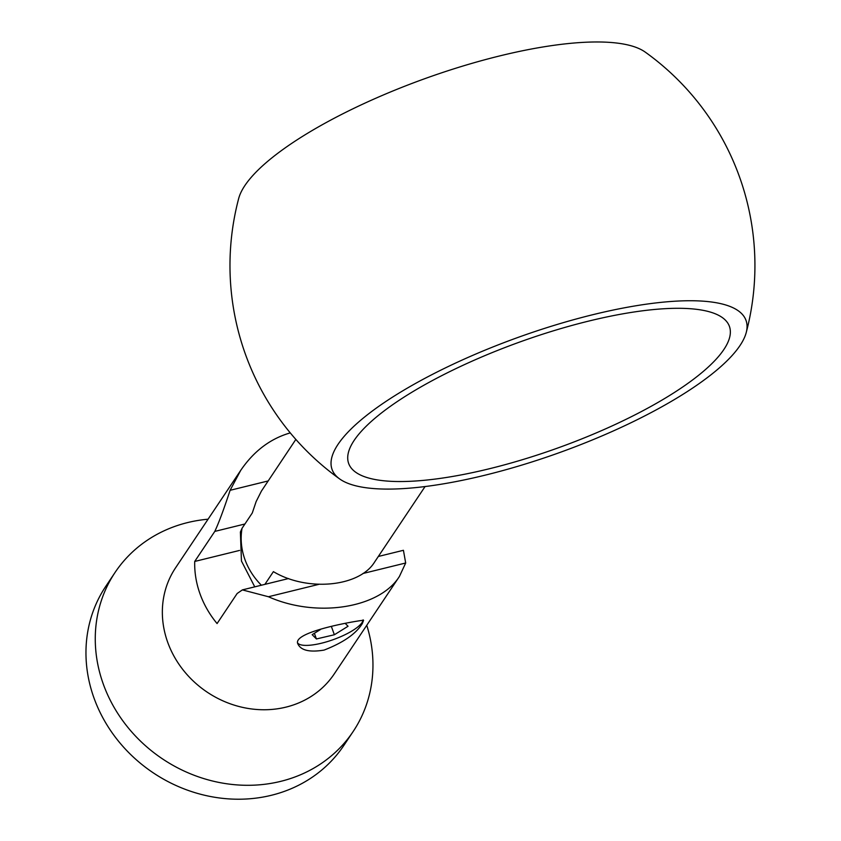 <?xml version="1.0" encoding="UTF-8"?>
<svg xmlns="http://www.w3.org/2000/svg" width="841" height="841" viewBox="0 0 841 841"><rect width="100%" height="100%" fill="white"/><g stroke="black" fill="none" stroke-linecap="round" stroke-linejoin="round"><path stroke-width="1.26" d="M588.332 321.178A202.345 56.305 -19.8 0 1 729.41 326.371A202.345 56.305 -19.8 0 1 489.735 468.658A202.345 56.305 -19.8 0 1 348.658 463.454A202.345 56.305 -19.8 0 1 588.332 321.178M485.436 475.091A219.985 61.214 160.2 0 0 746.219 332.594A219.985 61.214 160.2 0 0 518.298 337.325A219.985 61.214 160.2 0 0 339.669 478.95A219.985 61.214 160.2 0 0 485.436 475.091M339.68 478.96A262.476 262.476 0 0 1 238.686 198.476A219.985 61.214 -19.8 0 1 499.47 55.979A219.985 61.214 -19.8 0 1 645.236 52.11M254.749 586.85L241.451 561.031L240.389 532.017L242.05 528.295L252.279 512.989L256.127 501.604L261.404 491.112L295.843 439.423M425.073 486.55L374.55 562.124C359.233 587.007 307.196 591.906 273.399 571.638L264.894 584.358M244.92 523.996L214.791 531.407L194.713 561.452A95.443 85.782 33.8 0 0 217.073 623.559L237.151 593.504L242.366 589.898L268.437 596.742C316.395 618.156 379.417 608.39 399.422 576.442L405.688 562.997L362.923 573.509M214.791 531.407C218.723 523.06 223.832 509.362 230.108 490.303L268.069 480.968M290.261 432.894C270.382 438.613 253.866 451.102 240.726 470.35L230.108 490.303M378.334 556.469L403.428 550.298L405.688 562.997M324.1 650.082C309.698 652.479 300.962 650.44 297.903 643.975C291.049 631.065 365.593 619.386 363.554 620.343L362.334 623.559C356.016 633.799 343.275 642.64 324.1 650.082M363.102 619.87A34.891 9.703 -19.8 0 1 361.998 622.624A34.891 9.703 -19.8 0 1 328.747 641.168A34.891 9.703 -19.8 0 1 297.64 642.955M345.409 623.57L348.058 626.261L334.361 634.755L316.416 638.96L312.169 634.661L320.379 629.583M366.76 625.284A143.17 128.673 -146.2 0 1 353.136 731.544A143.17 128.673 -146.2 0 1 280.694 781.363A143.17 128.673 -146.2 0 1 126.665 725.878A143.17 128.673 -146.2 0 1 115.091 572.416A143.17 128.673 -146.2 0 1 187.532 522.597A143.17 128.673 -146.2 0 1 208.074 519.202M115.091 572.416L105.787 586.324A143.17 128.673 33.8 0 0 117.362 739.786A143.17 128.673 33.8 0 0 271.391 795.281A143.17 128.673 33.8 0 0 343.832 745.462L353.136 731.544M314.376 633.294L316.416 638.96M331.543 626.934L334.361 634.755M239.569 550.424L194.713 561.452M242.05 528.295A66.807 60.047 33.8 0 0 261.383 585.22M240.726 470.35L175.569 567.822A95.443 85.782 33.8 0 0 205.446 690.966A95.443 85.782 33.8 0 0 334.255 673.914L399.422 576.442M318.728 584.379L268.437 596.742M746.219 332.584A262.476 262.476 0 0 0 645.226 52.1M288.505 578.555L242.366 589.898"/></g></svg>
